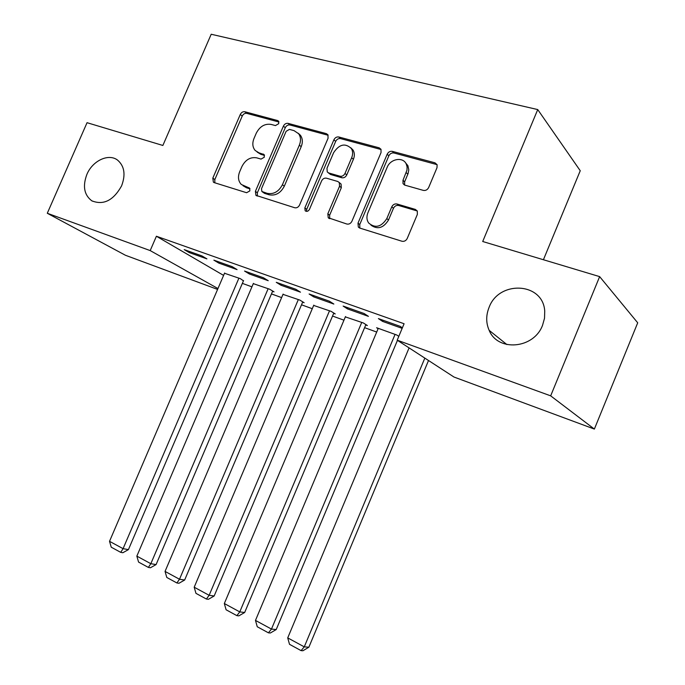 <?xml version="1.0" encoding="UTF-8"?>
<svg xmlns="http://www.w3.org/2000/svg" width="685" height="685" viewBox="0 0 685 685"><rect width="100%" height="100%" fill="white"/><g stroke="black" fill="none" stroke-linecap="round" stroke-linejoin="round"><path stroke-width="1.03" d="M278.735 123.668L278.572 121.185L277.613 120.551L244.836 111.749C242.91 111.467 241.394 112.374 240.289 114.463L212.812 178.143L213.377 182.133L214.259 182.63L246.609 192.725L249.871 190.867L249.511 188.084L241.317 184.47C238.234 181.174 237.678 176.953 239.647 171.815L241.968 166.438C245.538 159.665 250.479 156.805 256.781 157.858L261.053 159.1L264.324 157.207L264.067 154.579L258.947 152.815L255.171 150.477C252.525 147.241 252.131 143.259 253.981 138.516L256.293 133.147C259.855 126.382 264.812 123.471 271.149 124.422L275.456 125.586L278.735 123.668M489.03 307.522C485.905 315.408 485.948 323.02 489.158 330.341C497.721 351.91 533.855 348.982 542.563 325.247L544.524 318.242L544.729 311.127C543.102 282.177 498.783 280.096 489.03 307.522M86.892 174.392C82.491 186.174 84.127 194.977 91.807 200.816C103.478 205.483 113.402 200.499 121.587 185.883C125.792 174.709 124.473 166.147 117.64 160.17C108.684 153.072 92.535 160.684 86.892 174.392M423.339 190.387C425.668 190.781 427.449 189.822 428.673 187.51L436.996 167.722L437.116 164.743L434.949 162.816L392.325 151.359C390.09 151.017 388.369 151.976 387.179 154.228L357.99 223.156L358.332 227.052L359.848 228.088L401.932 241.24C404.244 241.685 406.017 240.752 407.241 238.431L417.353 214.414L417.302 211.014L415.333 209.404L397.009 204.01C394.731 203.599 392.993 204.541 391.786 206.827L386.819 218.575C381.271 227.069 375.217 228.542 368.658 223.002C366.655 220.031 366.398 216.648 367.888 212.838L387.136 167.345C390.373 158.757 403.071 156.505 406.265 164.049L407.095 166.934L406.984 170.094L402.994 180.275L403.028 183.614L404.955 185.173L423.339 190.387M397.197 340.18L550.671 395.844L594.366 429.075L454.001 377.041L397.197 340.18L404.09 323.748L156.403 236.248L150.195 250.59L217.958 288.548M217.582 289.421L125.432 255.265L47.291 213.266L87.046 122.692L162.867 145.46L211.203 34.25L537.734 109.574L482.711 241.505L599.64 276.62L550.671 395.844M47.291 213.266L150.195 250.59M328.072 138.233L327.927 134.774L326.343 133.644L288.111 123.377C286.099 123.077 284.523 123.994 283.393 126.134L255.402 191.355L255.933 195.353L294.704 207.743C296.776 208.137 298.395 207.238 299.559 205.046L328.072 138.233M338.818 136.991L379.156 147.823L381.006 149.287L381.04 152.567L351.91 221.281C350.72 223.533 349.025 224.449 346.841 224.029L328.243 217.761L327.824 213.806L339.546 186.243L339.289 182.552L337.765 181.482L326.505 178.194C324.382 177.835 322.738 178.751 321.573 180.96L309.457 209.387C308.207 211.408 306.777 211.862 305.159 210.74L304.834 207.949L333.895 139.8C335.051 137.608 336.695 136.675 338.818 136.991L340.573 138.61L380.826 149.45L379.156 147.823M543.419 259.735L580.246 170.736L537.734 109.574M343.134 306.075L347.535 308.918L368.427 316.359L364.137 313.533L343.134 306.075M398.807 336.344L396.761 334.999L376.604 327.738L378.111 328.714M276.278 282.323L280.996 285.243L300.467 292.17L295.843 289.275L276.278 282.323M333.663 313.37L335.248 313.944L331.103 311.35L313.661 305.433M213.874 260.154L218.857 263.126L237.061 269.607L232.147 266.645L213.874 260.154M272.561 291.33L274.043 291.861L269.633 289.207L253.296 283.641M156.403 236.248L223.601 275.404M242.353 283.367L251.926 286.835M271.466 293.916L281.621 297.598M301.511 304.799L312.274 308.704M332.533 316.05L343.956 320.186M364.591 327.661L376.707 332.054M243.44 280.824L240.349 278.658L224.517 273.255M184.205 249.614L189.308 252.611L206.921 258.879L201.887 255.899L184.205 249.614M302.624 302.179L304.149 302.727L299.867 300.099L282.999 294.362M244.545 271.046L249.4 274L268.229 280.696L263.451 277.767L244.545 271.046M365.739 324.947L367.374 325.538L363.384 322.977L345.351 316.881M309.115 293.993L313.679 296.87L333.852 304.054L329.382 301.186L309.115 293.993M402.378 327.832L400.168 326.334L378.394 318.593L382.607 321.402L402.155 328.363M599.64 276.62L637.709 322.806L594.366 429.075M189.308 252.611L189.754 251.583M218.857 263.126L219.303 262.081M249.4 274L249.854 272.938M280.996 285.243L281.449 284.164M313.679 296.87L314.15 295.774M347.535 308.918L348.006 307.805M382.607 321.402L383.086 320.263M257.158 152.07L260.865 154.339L258.947 152.815M264.496 155.384L260.865 154.339M243.004 185.703L246.497 187.776L244.536 186.346M249.999 188.855L246.497 187.776M278.941 122.016L246.771 113.359C244.845 113.076 243.329 113.984 242.233 116.065L214.833 179.573L214.807 182.801M326.343 133.644L328.124 135.262L289.969 124.987C287.957 124.687 286.381 125.603 285.26 127.735L257.354 192.776L257.363 196.09M289.438 129.388L286.125 131.315L261.507 188.7L261.858 191.483L267.193 193.35C273.649 194.549 278.718 191.672 282.408 184.736L299.354 145.143C301.075 140.767 300.843 136.966 298.634 133.738L294.062 130.647L289.438 129.388M262.278 191.791L264.556 193.367L262.612 191.937M298.275 133.284L300.475 135.339C302.676 138.558 302.916 142.352 301.195 146.71L284.301 186.2C280.627 193.119 275.567 195.978 269.119 194.78L264.556 193.367M340.034 183.186L341.07 184.059L341.318 187.733L329.639 215.227L329.716 218.678M340.573 138.61C338.458 138.293 336.815 139.226 335.659 141.41L306.692 209.362L306.563 211.382M351.67 157.713C353.032 154.296 352.929 151.231 351.354 148.517C345.171 142.797 339.255 144.192 333.612 152.704L326.985 168.27L327.242 171.935L328.731 172.962L340 176.216C342.149 176.584 343.819 175.651 344.992 173.425L351.67 157.713L353.409 159.288C354.77 155.889 354.659 152.823 353.092 150.118L350.857 147.814M328.209 172.757L330.521 174.487L328.731 172.962M353.409 159.288L346.756 174.958C345.582 177.175 343.921 178.1 341.772 177.74L330.521 174.487M405.4 162.628L407.883 165.65L408.782 169.769L408.089 173.588L404.63 181.833L404.612 185.053M370.996 225.168C377.623 229.783 383.463 228.062 388.506 220.022L386.819 218.575M417.302 211.006L398.661 205.491C396.392 205.089 394.654 206.022 393.447 208.308L388.506 220.022M437.073 164.64L393.969 152.986C391.734 152.644 390.03 153.594 388.84 155.838L359.736 224.569L359.848 228.088M238.911 278.144L123.077 548.659L109.523 541.321L224.629 272.998M128.42 549.618L122.855 552.726L120.714 552.358L123.077 548.659L128.42 549.618L243.56 280.559M120.714 552.358L111.244 547.195L109.523 541.321M268.152 288.676L150.837 563.704L136.846 556.126L253.416 283.367M156.086 564.577L150.46 567.754L148.354 567.411L150.837 563.704L156.086 564.577L272.681 291.048M148.354 567.411L138.576 562.085L136.846 556.126M298.335 299.55L179.504 579.245L165.051 571.41L283.119 294.07M184.65 580.024L178.956 583.269L176.893 582.969L179.504 579.245L184.65 580.024L302.753 301.871M176.893 582.969L166.798 577.464L165.051 571.41M329.519 310.776L209.139 595.299L194.197 587.208L313.798 305.116M214.165 595.984L208.411 599.298L206.39 599.033L209.139 595.299L214.165 595.984L333.809 313.045M206.39 599.033L195.953 593.347L194.197 587.208M361.748 322.387L239.767 611.902L224.329 603.528L345.497 316.538M244.673 612.484L238.851 615.866L236.882 615.644L239.767 611.902L244.673 612.484L365.893 324.587M236.882 615.644L226.093 609.77L224.329 603.528M395.065 334.391L271.466 629.078L255.479 620.413L378.266 328.338M276.226 629.549L270.335 633.008L268.426 632.829L271.466 629.078L276.226 629.549L397.454 340.351M268.426 632.829L257.26 626.749L255.479 620.413M424.828 358.109L304.268 646.854L287.726 637.889L409.082 347.894M308.875 647.205L302.924 650.75L301.075 650.622L304.268 646.854L308.875 647.205L428.519 360.507M301.075 650.622L289.515 644.32L287.726 637.889M278.804 121.57L277.613 120.551M249.742 188.358L248.783 187.656M264.307 154.913L263.228 154.048M214.833 179.573L212.812 178.143M242.233 116.065L240.289 114.463M246.771 113.359L244.836 111.749M257.354 192.776L255.402 191.355M285.26 127.735L283.393 126.134M289.969 124.987L288.111 123.377M269.119 194.78L267.193 193.35M284.301 186.2L282.408 184.736M301.195 146.71L299.354 145.143M329.639 215.227L327.824 213.806M341.318 187.733L339.546 186.243M306.692 209.362L304.834 207.949M335.659 141.41L333.895 139.8M341.772 177.74L340 176.216M346.756 174.958L344.992 173.425M404.63 181.833L402.994 180.275M407.84 174.213L406.222 172.637M393.447 208.308L391.786 206.827M398.661 205.491L397.009 204.01M416.951 210.886L415.333 209.404M359.736 224.569L357.99 223.156M388.84 155.838L387.179 154.228M393.969 152.986L392.325 151.359M436.499 164.434L434.949 162.816M506.917 344.581L489.158 330.341M92.329 201.116L91.807 200.816M213.806 182.433L213.377 182.133M256.498 195.764L255.933 195.353M300.475 135.339L298.634 133.738M329.151 218.464L328.243 217.761M341.07 184.059L339.289 182.552M305.707 211.151L305.159 210.74M353.092 150.118L351.354 148.517M404.501 185.001L403.028 183.614M407.883 165.65L406.265 164.049M359.437 227.934L358.332 227.052"/></g></svg>

